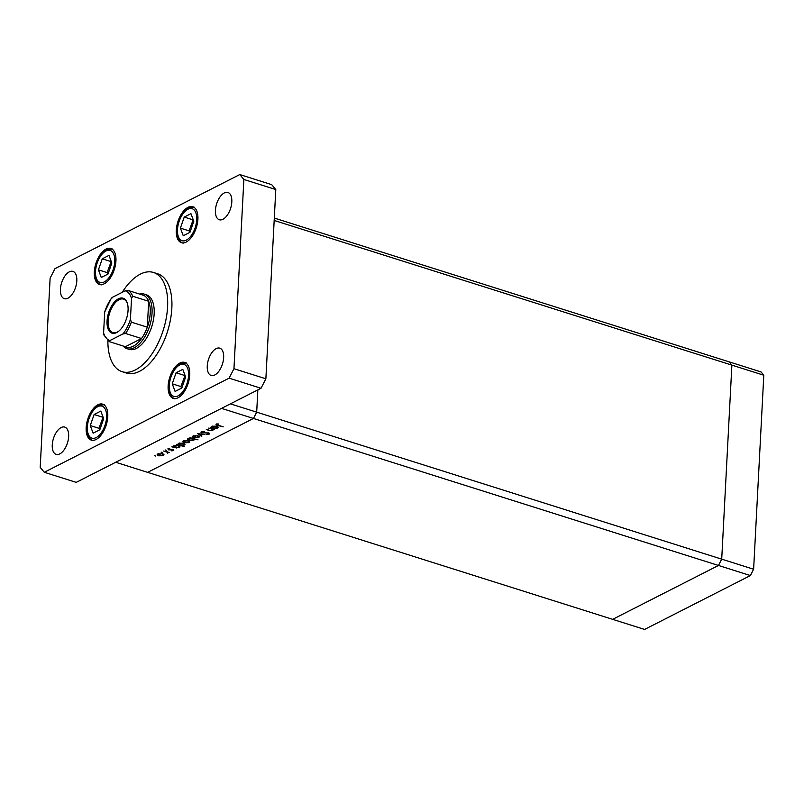 <?xml version="1.0" encoding="UTF-8"?>
<svg xmlns="http://www.w3.org/2000/svg" width="804" height="804" viewBox="0 0 804 804"><rect width="100%" height="100%" fill="white"/><g stroke="black" fill="none" stroke-linecap="round" stroke-linejoin="round"><path stroke-width="1.21" d="M274.305 218.075L729.148 361.85L731.881 365.127L721.711 559.152L718.474 565.463L612.658 619.341L644.577 629.442L750.403 575.553L753.629 569.242L763.8 375.217L761.066 371.95L729.148 361.85L731.881 365.127L763.8 375.217M230.416 403.849L256.687 412.161L257.853 389.88L256.687 412.161L721.711 559.152L718.474 565.463L253.461 418.462L256.687 412.161L253.461 418.462L221.532 408.372L115.716 462.26L147.635 472.35L253.461 418.462L147.635 472.35L612.658 619.341L718.474 565.463L750.403 575.553M274.174 220.447L731.881 365.127L721.711 559.152L753.629 569.242M208.688 428.09L214.598 429.567L213.15 429.497L212.779 430.572L208.598 430.431L206.286 429.316L210.135 430.482L212.196 430.321L212.045 429.205L208.688 428.09M213.171 429.115L212.779 430.572L212.859 429.014M212.196 430.321L212.065 428.773M201.884 433.054L201.362 431.658L204.578 431.366L202.126 431.899L202.367 432.823L208.708 432.944L209.161 434.15L206.507 434.461L208.447 433.889L208.266 433.195L201.915 432.592M200.869 432.2L201.362 431.658M202.156 431.406L202.367 432.823M209.603 433.657L209.161 434.15L209.211 433.165M208.447 433.889L208.286 432.843M197.724 433.668L204.97 434.472L199.231 434.12L201.935 436.019L201.422 436.281L197.724 433.668M197.955 435.788L199.362 436.662L198.809 437.688L194.005 437.798C192.397 437.195 192.116 436.562 193.181 435.909L197.955 435.788M199.362 436.662L198.809 437.688L198.889 436.2M192.528 436.602L193.181 435.909M188.257 440.723L189.664 441.597L189.111 442.622L184.307 442.733C182.699 442.13 182.418 441.507 183.483 440.843L188.257 440.723M189.664 441.597L189.111 442.622L189.191 441.135M182.83 441.537L183.483 440.843M176.749 448.019L171.845 446.853L173.252 446.913L173.775 445.788L178.588 445.667L179.392 447.577L176.759 447.727M173.292 446.13L173.252 446.913L173.775 445.788M180.036 446.863L179.392 447.577L179.473 446.059M154.388 455.657L155.634 456.049L154.599 455.587M162.579 453.798L163.986 454.682L163.433 455.707L158.629 455.808C157.021 455.205 156.74 454.582 157.795 453.918L162.579 453.798M163.986 454.682L163.433 455.707L163.513 454.21M157.152 454.612L157.795 453.918M161.142 452.22L162.388 452.612L161.353 452.149M163.614 451.034L169.523 452.521L168.257 452.501L167.634 453.416L167.232 452.25L163.614 451.034M167.634 453.416L167.252 451.798M165.363 450.069L166.599 450.461L165.574 449.999M173.011 449.647L173.473 450.592L171.724 450.843L172.569 449.898L168.368 449.838L167.915 448.773L169.744 448.451L168.609 448.974L168.81 449.587L173.011 449.647L173.473 450.592L173.513 449.868M172.81 450.381L172.589 449.547M168.629 448.542L168.81 449.587M181.644 445.476L184.428 446.743L176.79 444.331L178.197 444.391L178.719 443.265L183.543 443.155L184.337 445.054L181.664 445.215M178.237 443.607L178.197 444.391L178.719 443.265M184.98 444.351L184.337 445.054L184.417 443.537M190.91 437.979L198.005 439.828L194.357 439.064L193.885 440.2L189.061 440.321C187.463 439.708 187.201 439.074 188.267 438.411L190.92 437.597M194.377 438.682L193.885 440.2L193.965 438.552M187.613 439.125L188.267 438.411M215.13 428.472L210.226 427.306L211.643 427.366L212.155 426.241L216.979 426.13L217.773 428.029L215.15 428.19M211.683 426.582L211.643 427.366L212.155 426.241M218.417 427.316L217.773 428.029L217.854 426.512M217.1 423.798L218.276 425.266L223.231 426.834L217.733 425.477C216.095 425.085 215.633 424.602 216.336 424.04L218.748 423.989L216.869 424.522L216.899 423.839M158.499 453.657L159.091 455.566L162.77 455.486L163.282 454.079M162.127 453.677L157.976 454.682L158.016 453.818M162.77 455.486L162.106 454.039M168.398 449.315L168.368 449.838M174.448 445.537L175.021 447.466L178.719 447.366L179.262 445.939M178.136 445.547L173.905 446.602L173.955 445.707M178.719 447.366L178.116 445.908M179.392 443.014L179.965 444.944L183.664 444.853L184.216 443.416M183.081 443.024L178.86 444.079L178.9 443.185M183.664 444.853L183.061 443.386M184.176 440.582L184.779 442.491L188.448 442.411L188.97 441.004M187.804 440.602L183.654 441.607L183.704 440.743M188.448 442.411L187.784 440.964M192.648 438.14L188.427 439.185L188.478 438.311M188.96 438.15L189.533 440.079L193.221 439.979L193.784 438.502M193.221 439.979L192.628 438.522M193.875 435.647L194.467 437.557L198.146 437.476L198.658 436.069M197.503 435.657L193.352 436.672L193.392 435.808M198.146 437.476L197.482 436.019M201.462 435.688L201.422 436.281M212.839 425.989L213.402 427.919L217.1 427.818L217.653 426.391M216.517 425.999L212.296 427.055L212.346 426.16M217.1 427.818L216.497 426.361M107.867 340.755A52.029 26.713 -72.5 0 0 122.097 371.679A52.029 26.713 -72.5 0 0 135.273 369.981A52.029 26.713 -72.5 0 0 166.197 318.414A52.029 26.713 -72.5 0 0 153.463 272.466A52.029 26.713 -72.5 0 0 140.288 274.164A52.029 26.713 -72.5 0 0 122.238 292.314M122.097 371.679L126.359 373.026A52.029 26.713 -72.5 0 0 139.524 371.327A52.029 26.713 -72.5 0 0 170.448 319.761A52.029 26.713 -72.5 0 0 157.715 273.812L153.463 272.466M222.929 219.281A14.311 7.347 -72.5 0 0 231.431 205.1A14.311 7.347 -72.5 0 0 227.934 192.468A14.311 7.347 -72.5 0 0 224.306 192.93A14.311 7.347 -72.5 0 0 215.804 207.11A14.311 7.347 -72.5 0 0 219.301 219.743A14.311 7.347 -72.5 0 0 222.929 219.281M96.058 439.507A18.864 9.688 -72.5 0 0 107.274 420.814A18.864 9.688 -72.5 0 0 102.651 404.161A18.864 9.688 -72.5 0 0 97.877 404.774A18.864 9.688 -72.5 0 0 86.671 423.467A18.864 9.688 -72.5 0 0 91.284 440.12A18.864 9.688 -72.5 0 0 96.058 439.507M104.218 283.802A18.864 9.688 -72.5 0 0 115.434 265.109A18.864 9.688 -72.5 0 0 110.811 248.456A18.864 9.688 -72.5 0 0 106.038 249.069A18.864 9.688 -72.5 0 0 94.832 267.762A18.864 9.688 -72.5 0 0 99.445 284.425A18.864 9.688 -72.5 0 0 104.218 283.802M186.196 242.064A18.864 9.688 -72.5 0 0 197.402 223.371A18.864 9.688 -72.5 0 0 192.789 206.718A18.864 9.688 -72.5 0 0 188.015 207.331A18.864 9.688 -72.5 0 0 176.8 226.024A18.864 9.688 -72.5 0 0 181.423 242.677A18.864 9.688 -72.5 0 0 186.196 242.064M178.036 397.769A18.864 9.688 -72.5 0 0 189.242 379.076A18.864 9.688 -72.5 0 0 184.629 362.413A18.864 9.688 -72.5 0 0 179.855 363.036A18.864 9.688 -72.5 0 0 168.639 381.729A18.864 9.688 -72.5 0 0 173.262 398.382A18.864 9.688 -72.5 0 0 178.036 397.769M59.767 453.908A14.311 7.347 -72.5 0 0 68.27 439.728A14.311 7.347 -72.5 0 0 64.762 427.095A14.311 7.347 -72.5 0 0 61.144 427.557A14.311 7.347 -72.5 0 0 52.642 441.738A14.311 7.347 -72.5 0 0 56.139 454.371A14.311 7.347 -72.5 0 0 59.767 453.908M67.928 298.204A14.311 7.347 -72.5 0 0 76.43 284.023A14.311 7.347 -72.5 0 0 72.923 271.39A14.311 7.347 -72.5 0 0 69.305 271.852A14.311 7.347 -72.5 0 0 60.802 286.043A14.311 7.347 -72.5 0 0 64.3 298.676A14.311 7.347 -72.5 0 0 67.928 298.204M214.768 374.986A14.311 7.347 -72.5 0 0 223.271 360.795A14.311 7.347 -72.5 0 0 219.773 348.162A14.311 7.347 -72.5 0 0 216.145 348.634A14.311 7.347 -72.5 0 0 207.643 362.815A14.311 7.347 -72.5 0 0 211.14 375.448A14.311 7.347 -72.5 0 0 214.768 374.986M127.022 348.685L129.153 349.358A28.612 14.693 -72.5 0 0 136.399 348.423A28.612 14.693 -72.5 0 0 153.403 320.062A28.612 14.693 -72.5 0 0 146.408 294.787L144.278 294.113A28.612 14.693 107.5 0 1 151.283 319.389A28.612 14.693 107.5 0 1 134.268 347.75A28.612 14.693 107.5 0 1 127.022 348.685A28.612 14.693 107.5 0 1 123.153 346.021M233.954 368.704L243.873 179.473L239.773 174.558L54.963 268.667L50.119 278.134L40.2 467.365L44.29 472.28L229.11 378.171L233.954 368.704L265.873 378.795L275.792 189.563L271.702 184.659L239.773 174.558M44.29 472.28L76.219 482.37L261.029 388.262L265.873 378.795M243.873 179.473L275.792 189.563M229.11 378.171L261.029 388.262M180.397 228.115L183.262 235.743L189.965 232.326L193.804 221.281L190.94 213.653L184.237 217.07L180.397 228.115L189.081 230.859L189.684 232.467M193.201 219.673L189.081 230.859M192.92 219.814L184.237 217.07M98.42 269.853L101.284 277.481L107.997 274.063L111.836 263.019L108.972 255.401L102.269 258.808L98.42 269.853L107.103 272.596L107.706 274.214M111.233 261.411L107.103 272.596M110.952 261.551L102.269 258.808M172.237 383.809L175.101 391.437L181.804 388.03L185.654 376.986L182.789 369.358L176.076 372.775L172.237 383.809L180.92 386.563L181.523 388.171M185.041 375.378L180.92 386.563M184.759 375.518L176.076 372.775M90.259 425.557L93.123 433.185L99.837 429.768L103.676 418.723L100.812 411.095L94.108 414.512L90.259 425.557L98.942 428.301L99.555 429.909M103.073 417.115L98.942 428.301M102.791 417.256L94.108 414.512M118.449 298.797A18.341 9.417 107.5 0 1 127.364 303.369A18.341 9.417 107.5 0 1 118.51 331.389A18.341 9.417 107.5 0 1 116.68 332.575A18.341 9.417 107.5 0 1 107.053 321.037A18.341 9.417 107.5 0 1 118.449 298.797M127.474 303.741A17.557 9.015 -72.5 0 0 123.494 299.138A17.557 9.015 -72.5 0 0 119.042 299.711A17.557 9.015 -72.5 0 0 108.61 317.118A17.557 9.015 -72.5 0 0 112.912 332.625A17.557 9.015 -72.5 0 0 117.354 332.052A17.557 9.015 -72.5 0 0 118.811 331.147M130.429 319.288L131.364 322.143A27.316 14.03 107.5 0 1 125.555 333.469L141.514 338.514L125.394 346.725A27.316 14.03 -72.5 0 0 133.273 346.212A27.316 14.03 -72.5 0 0 141.514 338.514A27.316 14.03 -72.5 0 0 147.323 327.188L148.68 301.279A27.316 14.03 -72.5 0 0 143.775 295.4L127.816 290.355A27.316 14.03 107.5 0 1 132.72 296.234L131.524 298.415A26.009 13.356 -72.5 0 0 125.183 290.817L112.198 297.43A26.009 13.356 -72.5 0 0 104.691 312.073L103.595 332.956A26.009 13.356 -72.5 0 0 109.937 340.544L122.932 333.931A26.009 13.356 -72.5 0 0 130.429 319.288L131.524 298.415M131.364 322.143L147.323 327.188A27.316 14.03 -72.5 0 0 148.68 301.279L132.72 296.234M139.574 294.073A28.612 14.693 107.5 0 1 144.278 294.113M125.183 290.817L127.816 290.355M111.696 298.565L112.198 297.43M104.691 312.073L111.444 297.982M109.937 340.544L109.314 341.64L103.847 334.946L103.595 332.956M125.555 333.469L122.932 333.931M125.394 346.725L109.434 341.68M187.915 209.251A16.773 8.613 -72.5 0 0 177.493 229.592A16.773 8.613 -72.5 0 0 186.297 240.145A16.773 8.613 -72.5 0 0 196.719 219.804A16.773 8.613 -72.5 0 0 187.915 209.251M105.937 250.989A16.773 8.613 -72.5 0 0 95.515 271.33A16.773 8.613 -72.5 0 0 104.319 281.892A16.773 8.613 -72.5 0 0 114.741 261.541A16.773 8.613 -72.5 0 0 105.937 250.989M179.754 364.946A16.773 8.613 -72.5 0 0 169.332 385.297A16.773 8.613 -72.5 0 0 178.136 395.849A16.773 8.613 -72.5 0 0 188.558 375.508A16.773 8.613 -72.5 0 0 179.754 364.946M97.776 406.693A16.773 8.613 -72.5 0 0 87.355 427.035A16.773 8.613 -72.5 0 0 96.158 437.587A16.773 8.613 -72.5 0 0 106.58 417.246A16.773 8.613 -72.5 0 0 97.776 406.693M167.815 452.793L167.855 451.989M172.95 450.21L172.981 449.637M168.378 449.215L168.408 448.592M201.754 432.311L201.794 431.487M208.738 433.587L208.769 432.964M212.598 429.859L212.648 428.954M194.488 207.251L188.669 207.934C178.518 212.99 171.302 238.366 183.121 243.22M112.52 248.999L106.701 249.672C96.54 254.737 89.334 280.104 101.143 284.958M186.327 362.956L180.508 363.629C170.358 368.694 163.142 394.06 174.96 398.915M104.359 404.693L98.54 405.377C88.38 410.432 81.174 435.808 92.983 440.662"/></g></svg>
